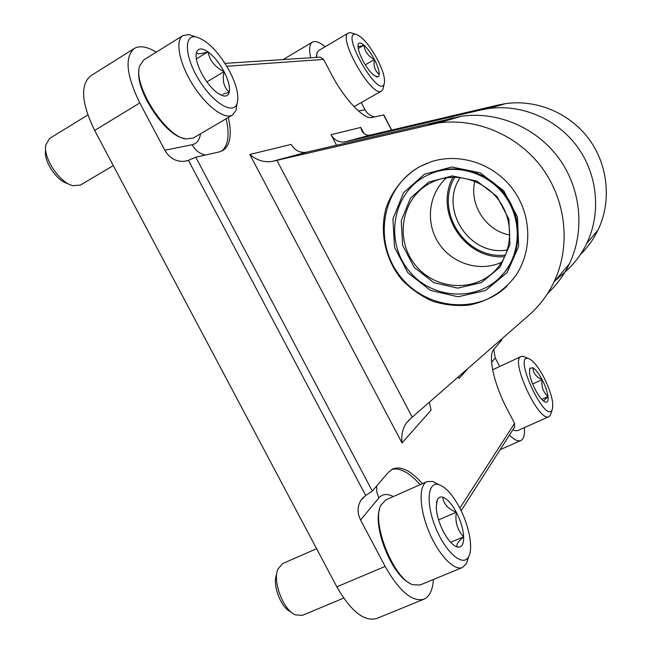 <?xml version="1.0" encoding="UTF-8"?>
<svg xmlns="http://www.w3.org/2000/svg" width="652" height="652" viewBox="0 0 652 652"><rect width="100%" height="100%" fill="white"/><g stroke="black" fill="none" stroke-linecap="round" stroke-linejoin="round"><path stroke-width="0.98" d="M554.803 281.012L565.056 272.023C574.176 263.978 581.421 254.41 586.8 243.31C601.299 213.09 597.705 174.63 577.281 146.692C556.824 118.778 521.396 103.839 488.405 108.558L480.508 110.041L498.104 105.037L505.553 103.635C536.669 99.169 569.97 113.163 589.172 139.349C608.332 165.551 611.674 201.672 597.982 230.123C593.532 239.317 587.688 247.426 580.443 254.459M480.508 110.041L344.965 141.883C338.942 142.609 334.289 140.213 331.004 134.695L360.809 127.433L361.583 130.196C363.335 133.994 366.196 135.632 370.173 135.111L498.104 105.037M458.389 376.84L459.13 378.486L468.112 368.339M331.004 134.695L336.522 145.192M458.299 376.913L459.13 378.486M433.401 579.498C432.708 590.06 429.554 596.637 423.93 599.212C412.268 602.228 399.342 591.291 385.145 566.409L360.556 519.978C357.109 512.904 357.255 506.311 360.996 500.198L365.723 495.528L188.412 160.327L195.779 157.213L219.325 151.908L222.772 150.579C230.295 145.494 232.136 134.467 228.314 117.49M365.723 495.528L372.316 491.07L388.502 472.195L392.822 468.894C401.151 465.821 411.013 470.752 422.414 483.678M459.864 508.169L514.591 423.303L507.223 409.269C493.874 384.232 487.704 355.405 493.776 349.456L501.738 340.01M226.798 66.268L323.604 59.413L331.086 73.66C344.321 99.275 364.223 120.033 372.113 117.458L383.751 114.907M188.412 160.327L184.557 161.313C176.13 161.94 169.553 158.257 164.834 150.253L139.797 102.951L94.638 130.441L336.839 586.833C350.931 611.315 364.199 621.869 376.66 618.503L423.93 599.212M514.591 423.303L514.428 427.329M323.604 59.413L320.262 57.156L319.301 57.221M325.103 46.765C319.57 42.127 315.348 40.579 312.43 42.119C309.423 44.075 308.844 49.291 310.702 57.784M156.211 52.184C147.107 46.577 139.805 45.33 134.32 48.46C124.459 56.96 126.284 75.127 139.797 102.951M134.32 48.46L90.742 75.819C80.082 84.793 81.378 103 94.638 130.441M509.424 435.153C514.265 439.872 518.087 441.648 520.907 440.491C523.809 439.024 524.966 434.721 524.387 427.598M429.342 402.219L431.078 410.165L402.023 442.985C401.053 435.21 402.618 428.405 406.718 422.561L412.235 417.166L528.748 315.356C539.351 306.057 547.778 294.916 554.013 281.941C570.85 246.652 566.458 201.321 542.342 168.281C518.193 135.274 476.588 117.539 438.168 122.975L272.023 161.468C264.093 162.584 256.684 160.253 249.814 154.475L291.151 144.41C294.728 150.425 299.773 153.049 306.285 152.266L461.738 116.211C497.631 111.109 536.343 127.523 558.764 158.143C581.136 188.787 585.154 230.889 569.4 263.807C563.972 275.079 556.751 284.891 547.737 293.261M419.66 166.651L431.412 161.663C460.092 152.421 494.461 163.921 513.197 189.675C531.999 215.372 532.578 251.851 515.064 276.578C503.124 291.851 487.745 301.371 468.935 305.12C456.506 306.261 444.289 304.916 432.284 301.085C420.752 295.91 410.564 288.73 401.73 279.545C385.552 259.855 379.48 233.172 385.813 208.917C391.665 191.093 403.555 176.154 419.66 166.651M374.501 116.92C370.336 116.007 367.182 113.611 365.03 109.732L361.265 102.535M493.792 349.431L495.227 357.948L499.709 366.489M507.248 285.853C476.946 315.715 423.311 309.056 398.437 273.905C372.814 239.3 382.977 186.179 420.393 166.358L427.362 163.098M424.493 174.182L451.86 166.977L480.206 172.829L503.711 190.726L517.476 217.067L518.65 246.366L507.126 272.601L485.455 290.539L458.111 296.799L430.507 290.409L407.891 272.78L394.517 247.312L392.92 218.836L403.523 192.747L424.493 174.182M430.491 173.799L433.604 172.527C458.446 163.122 489.212 172.633 505.691 195.323C522.26 217.939 522.007 250.344 505.504 271.322L498.715 278.64M425.528 176.154L432.61 172.959C457.517 163.522 488.381 173.065 504.901 195.82C521.518 218.51 521.274 251.012 504.721 272.047C481.657 302.12 433.075 300.947 409.138 271.028C384.476 241.729 392.268 193.579 425.528 176.154M428.641 182.095L452.284 175.926L476.742 181.011L497.011 196.472L508.878 219.178L509.921 244.459L500.019 267.124L481.331 282.658L457.696 288.127L433.792 282.634L414.199 267.377L402.61 245.323L401.257 220.661L410.475 198.102L428.641 182.095M430.092 183.179L434.403 181.142C456.302 171.9 484.159 179.993 498.878 200.294C513.703 220.523 512.977 249.692 497.533 267.89C476.856 292.895 435.291 290.849 415.137 264.785C394.37 239.211 401.526 198.053 430.092 183.179M501.641 262.275C479.823 272.397 451.926 263.71 438.633 243.082C425.169 222.568 428.535 193.579 446.628 177.751M504.729 256.652C464.909 260.197 433.637 212.128 453.018 177.205M505.455 255.054C465.846 260.001 434.199 211.346 454.77 177.189M507.346 249.96C469.611 256.945 438.527 209.145 460.19 177.523M509.815 235.038C485.976 230.808 469.049 204.785 474.835 181.313M373.531 75.029C369.871 71.826 366.294 66.969 362.797 60.465C359.472 53.953 357.875 48.933 358.013 45.42L358.274 44.189C359.122 42.364 361.012 42.69 363.946 45.167C364.712 51.532 368.209 56.325 374.444 59.536C373.278 65.966 374.876 70.905 379.236 74.352L378.739 76.227L377.532 76.969L373.531 75.029M357.989 46.308C358.6 46.773 360.58 46.39 363.946 45.167C367.573 48.452 371.07 53.236 374.444 59.536C377.671 65.836 379.268 70.775 379.236 74.352M377.337 59.299C383.221 70.929 385.495 79.169 384.15 84.01C378.657 99.226 339.953 31.646 355.78 34.295C362.121 36.447 369.301 44.776 377.337 59.299M383.384 87.335L382.92 89.357L381.567 91.011C372.308 98.713 337.174 37.482 348.404 32.983L350.515 32.641L352.504 33.268M316.57 57.4L317.035 52.73L318.665 50.563L348.404 32.983M316.285 57.417L316.766 54.067M358.241 48.501L363.946 45.167M365.291 64.825L374.444 59.536M196.505 52.315L196.529 52.25C198.232 47.971 202.038 47.824 207.947 51.826C213.97 56.325 219.333 62.918 224.043 71.598C228.493 80.294 230.229 87.172 229.243 92.217C228.477 95.127 226.651 96.374 223.758 95.974L218.249 93.529C212.12 89.185 206.57 82.478 201.607 73.399C196.969 64.287 195.274 57.262 196.505 52.315L196.513 52.356C196.806 54.377 200.62 54.197 207.947 51.826C209.724 60.612 215.087 67.197 224.043 71.598C222.136 80.506 223.872 87.376 229.243 92.217L223.082 94.141M229.545 71.158C236.652 85.102 239.178 95.868 237.116 103.44C233.546 115.07 213.766 103.782 199.447 80.701C184.907 57.718 183.383 34.589 195.763 36.854C207.255 40.179 218.518 51.614 229.545 71.158M236.88 104.899L235.991 110.441L232.503 115.029C224.736 119.952 206.203 106.276 192.756 84.744C179.194 63.268 174.85 40.22 182.959 35.542L188.795 34.572L194.312 36.382M232.503 115.029L193.261 138.061L185.861 138.966C165.861 136.912 132.755 85.225 139.609 66.113L143.774 59.919L182.959 35.542M184.223 138.363C165.812 136.374 135.037 90.465 138.982 70.204M113.285 165.584L80.441 185.078L72.934 185.69C59.723 182.968 42.804 157.556 45.836 144.744L49.65 138.452L87.8 114.98M67.718 183.53C56.903 181.272 43.211 160.694 45.664 150.237M196.358 58.916L207.947 51.826M206.904 81.916L224.043 71.598M442.789 497.207C447.256 498.813 451.763 503.825 456.335 512.236C460.752 520.866 463.197 529.065 463.678 536.816C463.816 544.257 461.763 547.672 457.517 547.069L456.93 546.906C452.561 545.251 448.111 540.263 443.58 531.959C438.967 522.896 436.514 514.469 436.204 506.669L437.402 499.619C438.6 497.337 440.393 496.531 442.789 497.207C443.482 503.882 447.997 508.886 456.335 512.236C454.9 521.91 457.345 530.109 463.678 536.816C457.777 541.788 455.724 545.211 457.517 547.069L456.93 546.906M459.456 507.395C468.935 525.047 473.442 547.973 468.723 556.515C463.458 567.647 445.87 552.945 435.781 528.014C425.495 503.205 427.655 480.826 438.935 484.615C445.715 487.077 452.561 494.672 459.456 507.395M468.209 558.112L466.514 563.467L462.472 567.493C454.118 571.282 438.152 554.387 428.69 531.054C419.114 507.761 418.714 484.982 427.06 481.616L432.626 481.469L437.484 483.89M462.472 567.493L420.149 584.966L412.944 584.746C393.702 579.294 371.045 522.317 380.923 505.186L385.805 499.888L427.06 481.616M409.366 582.929C391.795 574.909 372.675 526.832 379.643 508.992M343.661 598.088L302.341 615.382L295.258 614.836C283.204 609.922 272.414 581.266 277.891 569.123L282.601 563.581L316.603 548.707M290.694 611.796C280.865 607.77 272.128 584.559 276.587 574.599M450.646 542.309L463.678 536.816M438.576 519.872L456.335 512.236M532.92 367.761C535.74 369.529 538.797 373.49 542.089 379.635C545.3 385.911 547.272 391.542 547.99 396.538C548.454 400.678 547.656 402.569 545.618 402.211L544.779 401.885C541.959 400.255 538.845 396.269 535.431 389.929C532.122 383.433 530.133 377.695 529.481 372.7L529.864 368.266L532.92 367.761C533.124 373.025 536.18 376.986 542.089 379.635C541.168 386.481 543.14 392.113 547.99 396.538L543.996 400.556M543.744 377.076C551.258 392.325 554.061 403.278 552.154 409.921C545.251 424.159 512.871 354.166 528.234 358.421C532.708 359.994 537.876 366.212 543.744 377.076M551.095 413.189L550.459 415.128L548.984 416.628C538.959 423.107 509.611 359.545 521.103 356.497L523.197 356.351L525.072 357.125M548.984 416.628L517.655 430.605L514.99 430.687L512.888 429.741M513.76 430.133L512.847 429.798M541.747 399.366L547.99 396.538M532.66 383.955L542.089 379.635M345.56 141.753L370.686 135.005M364.036 133.587L360.809 127.433M402.023 442.985L249.814 154.475M372.316 491.07L195.779 157.213M501.681 340.238L501.233 339.399M391.534 130.107L383.555 114.882M385.145 566.409L336.839 586.833M226.154 118.762C229.773 134.817 228.257 145.616 221.615 151.158M205.356 155.062C199.602 153.717 195.192 150.27 192.112 144.728C196.822 143.652 199.61 140.017 200.474 133.831M391.681 469.481C399.888 467.402 409.366 472.464 420.141 484.68M393.27 496.579C387.28 493.393 382.479 493.849 378.869 497.949L376.807 492.048L376.677 485.993M412.235 417.166L276.88 160.343M428.975 124.695L453.148 117.825M272.789 161.305L306.929 152.136M365.03 109.732L358.543 111.044M360.556 519.978L378.869 497.949M192.112 144.728L164.834 150.253M491.584 362.341L495.227 357.948M586.8 243.31L597.982 230.123M488.405 108.558L505.553 103.635M344.965 141.883L370.173 135.111M461.143 510.744L514.746 426.824M225.005 63.374L320.262 57.156M312.43 42.119L283.074 59.585M520.907 440.491L500.149 449.684M501.771 340.075L501.364 339.293M391.697 130.066L383.726 114.866M554.013 281.941L569.4 263.807M438.168 122.975L461.738 116.211M272.023 161.468L306.285 152.266M406.718 422.561L409.228 419.823M504.721 272.047L505.504 271.322M432.61 172.959L433.604 172.527M360.996 500.198L363.661 497.117M184.557 161.313L187.597 160.62M375.829 76.569L376.986 76.944M358.013 45.395L358.274 44.189M355.78 34.295L350.515 32.641M384.15 84.01L382.92 89.357M381.567 91.011L354.003 106.659M220.482 94.842L223.758 95.974M195.763 36.854L188.795 34.572M237.116 103.44L235.991 110.441M436.441 502.822L437.402 499.619M438.935 484.615L432.626 481.469M468.723 556.515L466.514 563.467M544.501 401.738L545.618 402.211M529.505 369.407L529.864 368.266M528.234 358.421L523.197 356.351M552.154 409.921L550.459 415.128M521.103 356.497L492.643 369.798"/></g></svg>
